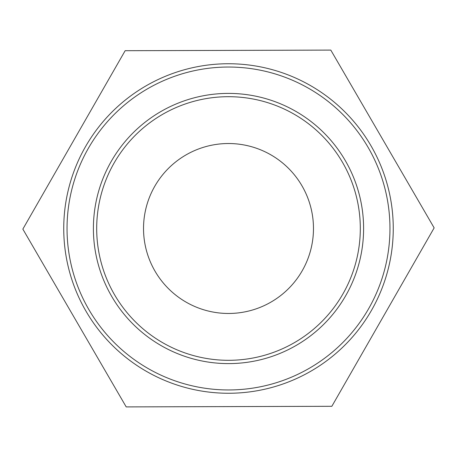 <?xml version="1.0" encoding="UTF-8"?>
<svg xmlns="http://www.w3.org/2000/svg" width="457" height="457" viewBox="0 0 457 457"><rect width="100%" height="100%" fill="white"/><g stroke="black" fill="none" stroke-linecap="round" stroke-linejoin="round"><path stroke-width="0.69" d="M228.5 96.695A131.805 131.805 0 0 1 342.647 294.405A131.805 131.805 0 0 1 114.353 294.405A131.805 131.805 0 0 1 228.5 96.695M228.5 63.74A164.76 164.76 0 0 0 85.813 310.88A164.76 164.76 0 0 0 371.187 310.88A164.76 164.76 0 0 0 228.5 63.74M125.149 50.704L330.799 50.099L434.15 227.889L331.851 406.296L126.201 406.901L22.85 229.111L125.149 50.704M228.5 143.527A84.973 84.973 0 0 1 302.088 270.984A84.973 84.973 0 0 1 154.912 270.984A84.973 84.973 0 0 1 228.5 143.527M228.5 93.399A135.101 135.101 0 0 0 111.497 296.05A135.101 135.101 0 0 0 345.503 296.05A135.101 135.101 0 0 0 228.5 93.399M228.5 67.036A161.464 161.464 0 0 1 368.331 309.229A161.464 161.464 0 0 1 88.669 309.229A161.464 161.464 0 0 1 228.5 67.036"/></g></svg>
